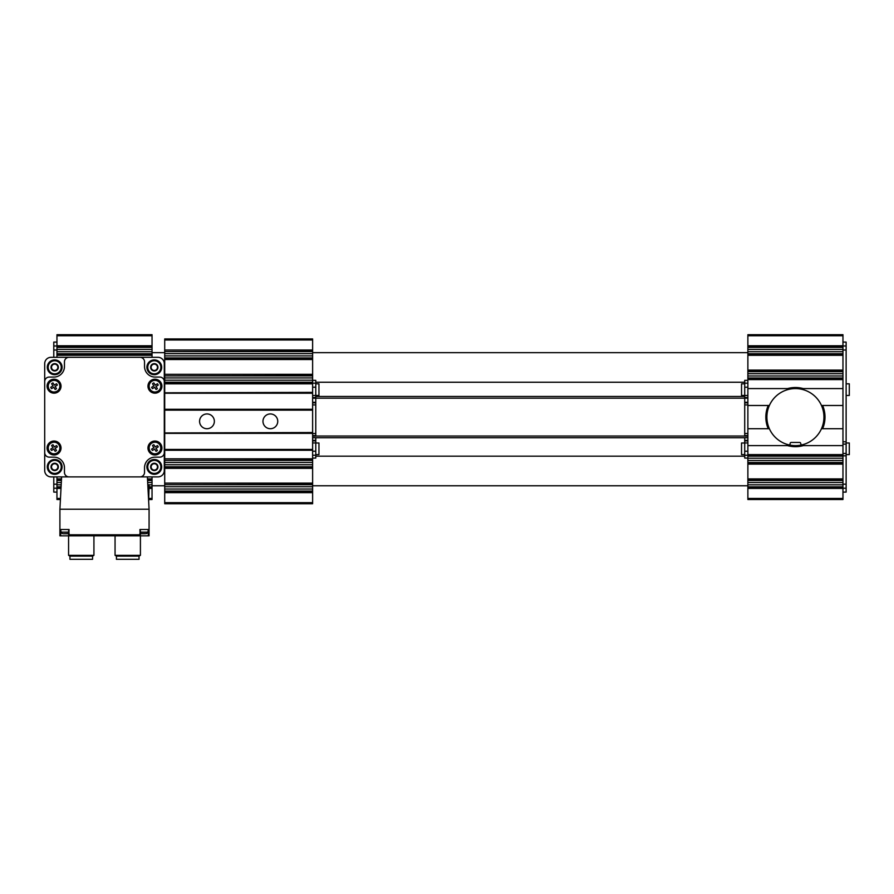 <?xml version="1.0" encoding="UTF-8"?>
<svg xmlns="http://www.w3.org/2000/svg" width="894" height="894" viewBox="0 0 894 894"><rect width="100%" height="100%" fill="white"/><g stroke="black" fill="none" stroke-linecap="round" stroke-linejoin="round"><path stroke-width="1.34" d="M842.964 335.753L842.964 334.702L747.876 334.702L747.876 345.788L842.964 345.788L842.964 335.753L747.876 335.753M842.964 498.45L747.876 498.45L747.876 499.511L842.964 499.511L842.964 345.788M60.423 499.511L56.959 499.511L56.959 486.828L61.083 486.828M56.959 476.893L56.959 486.828M56.959 357.309L56.959 353.711L152.036 353.711L152.036 334.702L56.959 334.702L56.959 335.753L152.036 335.753M56.959 335.753L56.959 353.711M152.036 357.309L152.036 353.711M147.577 480.491L152.036 480.491L152.036 476.893M152.036 480.491L152.036 499.511L149.075 499.511M842.964 388.577L747.876 388.577L747.876 345.788M803.259 388.577L787.58 388.577A29.58 29.58 0 0 1 803.259 388.577M842.964 428.718L821.474 428.718A28.53 28.53 0 0 0 795.425 388.577A28.53 28.53 0 0 0 769.365 428.718L747.876 428.718L747.876 388.577M842.964 405.485L821.474 405.485A28.53 28.53 0 0 0 769.365 405.485L747.876 405.485M768.214 405.485A29.58 29.58 0 0 0 768.214 428.718M769.365 428.718A28.53 28.53 0 0 0 795.425 445.625L787.58 445.625L795.425 445.625A28.53 28.53 0 0 0 821.474 428.718A28.53 28.53 0 0 1 788.843 444.854A1.062 1.062 0 0 0 790.14 443.826L790.14 443.513A1.062 1.062 0 0 1 791.19 442.452L799.649 442.452A1.062 1.062 0 0 1 800.7 443.513L801.214 445.033M842.964 445.625L803.259 445.625A29.58 29.58 0 0 1 787.58 445.625L747.876 445.625L747.876 428.718M56.959 488.415L61.004 488.415M149.075 488.415L152.036 488.415M149.075 486.828L152.036 486.828M56.959 480.491L61.418 480.491M56.959 478.905L61.507 478.905M147.488 478.905L152.036 478.905M56.959 355.298L152.036 355.298M56.959 347.375L152.036 347.375M56.959 345.788L152.036 345.788M152.036 485.777L164.708 485.777M312.621 485.777L747.876 485.777M842.964 347.375L747.876 347.375M842.964 353.711L747.876 353.711M842.964 355.298L747.876 355.298M842.964 370.094L747.876 370.094M842.964 371.669L747.876 371.669M842.964 378.017L747.876 378.017M842.964 379.592L747.876 379.592M822.625 428.718A29.58 29.58 0 0 0 822.625 405.485M842.964 454.61L747.876 454.61L747.876 445.625M842.964 456.186L747.876 456.186L747.876 454.61M747.876 456.186L747.876 462.533L842.964 462.533M842.964 464.12L747.876 464.12L747.876 462.533M842.964 478.905L747.876 478.905L747.876 464.12M842.964 480.491L747.876 480.491L747.876 478.905M747.876 480.491L747.876 486.828L842.964 486.828M842.964 488.415L747.876 488.415L747.876 486.828M747.876 498.45L747.876 488.415M315.783 382.241L744.713 382.241M747.876 437.736L312.621 437.736M315.783 396.467L744.713 396.467M312.621 398.176L747.876 398.176M744.713 436.026L315.783 436.026M744.713 458.086L747.876 458.086L744.713 458.086L744.713 437.736M747.876 436.116L744.713 436.116L744.713 398.176M747.876 398.087L744.713 398.087L744.713 380.341L747.876 380.363L744.713 380.341M56.959 492.113L53.785 492.113L53.785 476.893M53.785 357.309L53.785 342.089L56.959 342.089M842.964 492.113L846.126 492.113L846.126 342.089L842.964 342.089M744.713 442.988L741.539 442.988L741.539 454.61L744.713 454.61M744.713 383.828L741.539 383.828L741.539 395.45L744.713 395.45M846.126 383.828L849.3 383.828L849.3 395.45L846.126 395.45M846.126 442.988L849.3 442.988L849.3 454.61L846.126 454.61M312.621 350.012L164.708 350.012L164.708 338.927L312.621 338.927L312.621 351.599L164.708 351.599L312.621 351.286M164.708 350.012L164.708 351.286M164.708 353.633L312.621 353.633L312.621 357.935L164.708 357.935L164.708 351.599M312.621 353.633L312.621 351.599M312.621 357.935L312.621 375.905L164.708 375.905L312.621 375.581M164.708 357.935L164.708 359.522L312.621 359.522M164.708 359.522L164.708 374.318L312.621 374.318M164.708 374.318L164.708 375.581M164.708 377.927L312.621 377.927L312.621 382.241L164.708 382.241L164.708 375.905M312.621 377.927L312.621 375.905M312.621 382.241L312.621 392.801L164.708 392.801L312.621 392.377M164.708 382.241L164.708 383.828L312.621 383.828M164.708 383.828L164.708 392.377M164.708 393.226L312.621 393.226L312.621 409.709L164.708 409.709L164.708 392.801M312.621 409.709L312.621 432.953L164.708 432.953L312.621 432.528M164.708 409.709L164.708 432.528M199.574 421.331A7.398 7.398 0 0 1 210.671 414.928A7.398 7.398 0 0 1 210.671 427.734A7.398 7.398 0 0 1 199.574 421.331M262.97 421.331A7.398 7.398 0 0 1 274.056 414.928A7.398 7.398 0 0 1 274.056 427.734A7.398 7.398 0 0 1 262.97 421.331M164.708 433.366L312.621 433.366L312.621 449.85L164.708 449.85L164.708 432.953M312.621 449.85L312.621 460.421L164.708 460.421L312.621 460.097M164.708 449.85L164.708 458.834L312.621 458.834M164.708 458.834L164.708 460.097M164.708 462.444L312.621 462.444L312.621 466.757L164.708 466.757L164.708 460.421M312.621 462.444L312.621 460.421M312.621 466.757L312.621 484.716L164.708 484.716L312.621 484.403M164.708 466.757L164.708 468.344L312.621 468.344M164.708 468.344L164.708 483.129L312.621 483.129M164.708 483.129L164.708 484.403M164.708 486.738L312.621 486.738L312.621 491.052L164.708 491.052L164.708 484.716M312.621 486.738L312.621 484.716M312.621 491.052L312.621 503.735L164.708 503.735L164.708 502.674L312.621 502.674M164.708 491.052L164.708 492.639L312.621 492.639M164.708 492.639L164.708 502.674M315.783 398.176L315.783 436.116L312.621 436.116M315.783 437.736L315.783 458.086L312.621 458.074L315.783 458.086M315.783 380.341L312.621 380.341L315.783 380.363L315.783 398.087L312.621 398.087M315.783 454.61L318.957 454.61L318.957 442.988L315.783 442.988M315.783 395.45L318.957 395.45L318.957 383.828L315.783 383.828M51.528 465.07L54.69 463.248L57.864 465.07L57.864 468.735L54.69 470.568L51.528 468.735L51.528 465.07A3.654 3.654 0 0 1 57.864 465.07A3.654 3.654 0 0 1 54.69 470.568A3.654 3.654 0 0 1 51.528 465.07L51.528 468.735L54.69 470.568L57.864 468.735L57.864 465.07L56.277 464.154A3.174 3.174 0 0 1 56.277 469.652A3.174 3.174 0 0 1 51.528 466.903A3.174 3.174 0 0 1 53.115 464.154L51.528 465.07M54.69 473.451A6.549 6.549 0 0 1 49.025 463.628A6.549 6.549 0 0 1 60.367 463.628A6.549 6.549 0 0 1 54.69 473.451M54.69 474.301A7.398 7.398 0 0 1 48.287 463.204A7.398 7.398 0 0 1 61.094 463.204A7.398 7.398 0 0 1 54.69 474.301M53.115 464.154A3.174 3.174 0 0 1 56.277 464.154L54.69 463.248L53.115 464.154M151.131 465.07L154.293 463.248L157.467 465.07L157.467 468.735L154.293 470.568L151.131 468.735L151.131 465.07A3.654 3.654 0 0 1 157.467 465.07A3.654 3.654 0 0 1 154.293 470.568A3.654 3.654 0 0 1 151.131 465.07L151.131 468.735L154.293 470.568L157.467 468.735L157.467 465.07L155.88 464.154A3.174 3.174 0 0 1 155.88 469.652A3.174 3.174 0 0 1 151.131 466.903A3.174 3.174 0 0 1 152.718 464.154L151.131 465.07M154.293 473.451A6.549 6.549 0 0 1 148.627 463.628A6.549 6.549 0 0 1 159.97 463.628A6.549 6.549 0 0 1 154.293 473.451M154.293 474.301A7.398 7.398 0 0 1 147.89 463.204A7.398 7.398 0 0 1 160.697 463.204A7.398 7.398 0 0 1 154.293 474.301M152.718 464.154A3.174 3.174 0 0 1 155.88 464.154L154.293 463.248L152.718 464.154M151.131 365.467L154.293 363.646L157.467 365.467L157.467 369.133L154.293 370.965L151.131 369.133L151.131 365.467A3.654 3.654 0 0 1 157.467 365.467A3.654 3.654 0 0 1 154.293 370.965A3.654 3.654 0 0 1 151.131 365.467L151.131 369.133L154.293 370.965L157.467 369.133L157.467 365.467L155.88 364.551A3.174 3.174 0 0 1 155.88 370.049A3.174 3.174 0 0 1 151.131 367.3A3.174 3.174 0 0 1 152.718 364.551L151.131 365.467M154.293 373.848A6.549 6.549 0 0 1 148.627 364.026A6.549 6.549 0 0 1 159.97 364.026A6.549 6.549 0 0 1 154.293 373.848M154.293 374.698A7.398 7.398 0 0 1 147.89 363.601A7.398 7.398 0 0 1 160.697 363.601A7.398 7.398 0 0 1 154.293 374.698M152.718 364.551A3.174 3.174 0 0 1 155.88 364.551L154.293 363.646L152.718 364.551M51.528 365.467L54.69 363.646L57.864 365.467L57.864 369.133L54.69 370.965L51.528 369.133L51.528 365.467A3.654 3.654 0 0 1 57.864 365.467A3.654 3.654 0 0 1 54.69 370.965A3.654 3.654 0 0 1 51.528 365.467L51.528 369.133L54.69 370.965L57.864 369.133L57.864 365.467L56.277 364.551A3.174 3.174 0 0 1 56.277 370.049A3.174 3.174 0 0 1 51.528 367.3A3.174 3.174 0 0 1 53.115 364.551L51.528 365.467M54.69 373.848A6.549 6.549 0 0 1 49.025 364.026A6.549 6.549 0 0 1 60.367 364.026A6.549 6.549 0 0 1 54.69 373.848M54.69 374.698A7.398 7.398 0 0 1 48.287 363.601A7.398 7.398 0 0 1 61.094 363.601A7.398 7.398 0 0 1 54.69 374.698M53.115 364.551A3.174 3.174 0 0 1 56.277 364.551L54.69 363.646L53.115 364.551M59.909 509.222L149.075 509.222L147.387 476.893L61.608 476.893L59.909 509.222L59.909 535.852L71.643 535.852M68.838 535.808L139.743 535.852L139.933 534.791L69.061 534.791L68.838 535.808L69.061 529.505L59.909 529.505M149.075 509.222L149.075 529.505L139.933 529.505L140.146 535.808M149.075 529.505L149.075 535.852L137.352 535.852M69.944 556.135L92.563 556.135L92.563 559.298L69.944 559.298L69.944 556.135L68.581 555.342L68.581 535.852L81.253 535.852M127.741 535.852L140.414 535.852L140.414 555.342L115.058 555.342L115.058 535.852M161.915 448.017A6.973 6.973 0 0 1 151.455 454.051A6.973 6.973 0 0 1 151.455 441.971A6.973 6.973 0 0 1 161.915 448.017M61.027 448.017A6.973 6.973 0 0 1 50.567 454.051A6.973 6.973 0 0 1 50.567 441.971A6.973 6.973 0 0 1 61.027 448.017M61.027 386.186A6.973 6.973 0 0 1 50.567 392.231A6.973 6.973 0 0 1 50.567 380.151A6.973 6.973 0 0 1 61.027 386.186M161.915 386.186A6.973 6.973 0 0 1 151.455 392.231A6.973 6.973 0 0 1 151.455 380.151A6.973 6.973 0 0 1 161.915 386.186M68.994 476.893A4.548 4.548 0 0 1 64.457 472.356L64.457 467.707A10.56 10.56 0 0 0 53.886 457.147L49.248 457.147A4.548 4.548 0 0 1 44.7 452.599L44.7 381.604A4.548 4.548 0 0 1 49.248 377.067L53.886 377.067A10.56 10.56 0 0 0 64.457 366.495L64.457 361.846A4.548 4.548 0 0 1 68.994 357.309L139.989 357.309A4.548 4.548 0 0 1 144.537 361.846L144.537 366.495A10.56 10.56 0 0 0 155.098 377.067L159.747 377.067A4.548 4.548 0 0 1 164.295 381.604L164.295 452.599A4.548 4.548 0 0 1 159.747 457.147L155.098 457.147A10.56 10.56 0 0 0 144.537 467.707L144.537 472.356A4.548 4.548 0 0 1 139.989 476.893M61.608 476.893L51.036 476.893A6.336 6.336 0 0 1 44.7 470.557L44.7 452.599M68.994 357.309L51.036 357.309A6.336 6.336 0 0 0 44.7 363.646L44.7 381.604M164.295 381.604L164.295 363.646A6.336 6.336 0 0 0 157.947 357.309L139.989 357.309M147.387 476.893L157.947 476.893A6.336 6.336 0 0 0 164.295 470.557L164.295 452.599M160.752 386.186A5.811 5.811 0 0 1 152.036 391.226A5.811 5.811 0 0 1 152.036 381.157A5.811 5.811 0 0 1 160.752 386.186M158.227 385.102A3.464 3.464 0 0 0 157.4 383.749L155.198 385.102L153.857 382.9A3.464 3.464 0 0 0 152.505 383.727L153.846 385.929L151.645 387.281A3.464 3.464 0 0 0 152.472 388.633L154.673 387.281L156.025 389.482A3.464 3.464 0 0 0 157.378 388.655L156.025 386.454L158.227 385.102M59.864 386.186A5.811 5.811 0 0 1 51.148 391.226A5.811 5.811 0 0 1 51.148 381.157A5.811 5.811 0 0 1 59.864 386.186M57.339 385.102A3.464 3.464 0 0 0 56.512 383.749L54.31 385.102L52.969 382.9A3.464 3.464 0 0 0 51.617 383.727L52.958 385.929L50.757 387.281A3.464 3.464 0 0 0 51.595 388.633L53.785 387.281L55.137 389.482A3.464 3.464 0 0 0 56.49 388.655L55.137 386.454L57.339 385.102M59.864 448.017A5.811 5.811 0 0 1 51.148 453.046A5.811 5.811 0 0 1 51.148 442.977A5.811 5.811 0 0 1 59.864 448.017M57.339 446.922A3.464 3.464 0 0 0 56.512 445.581L54.31 446.922L52.969 444.72A3.464 3.464 0 0 0 51.617 445.547L52.958 447.749L50.757 449.101A3.464 3.464 0 0 0 51.595 450.453L53.785 449.101L55.137 451.302A3.464 3.464 0 0 0 56.49 450.475L55.137 448.274L57.339 446.922M160.752 448.017A5.811 5.811 0 0 1 152.036 453.046A5.811 5.811 0 0 1 152.036 442.977A5.811 5.811 0 0 1 160.752 448.017M158.227 446.922A3.464 3.464 0 0 0 157.4 445.581L155.198 446.922L153.857 444.72A3.464 3.464 0 0 0 152.505 445.547L153.846 447.749L151.645 449.101A3.464 3.464 0 0 0 152.472 450.453L154.673 449.101L156.025 451.302A3.464 3.464 0 0 0 157.378 450.475L156.025 448.274L158.227 446.922M139.039 556.135L116.432 556.135L116.432 559.298L139.039 559.298L139.039 556.135L140.414 555.342M68.581 555.342L93.926 555.342L93.926 535.852M140.347 532.154L147.912 532.154L148.292 529.505L148.292 535.852M140.347 535.618L140.347 529.505L143.263 529.505M60.691 535.852L60.691 529.505L61.071 532.154L68.637 532.154M65.72 529.505L68.637 529.505L68.637 535.618M139.855 533.606L146.683 533.606L147.912 532.154M145.376 533.74L141.788 533.74M141.151 533.74L141.766 533.74M63.228 533.74L68.223 533.74M67.832 533.74L64.245 533.74M63.608 533.74L64.223 533.74M147.834 485.565L149.075 485.565L148.672 501.411M56.959 498.45L60.479 498.45M149.075 498.45L152.036 498.45M56.959 487.141L61.071 487.141M149.075 487.141L152.036 487.141M56.959 484.805L61.194 484.805M147.801 484.805L152.036 484.805M56.959 482.514L61.317 482.514M147.678 482.514L152.036 482.514M56.959 480.167L61.44 480.167M147.555 480.167L152.036 480.167M56.959 354.035L152.036 354.035M56.959 351.688L152.036 351.688M56.959 349.398L152.036 349.398M56.959 347.062L152.036 347.062M842.964 347.062L747.876 347.062M842.964 349.398L747.876 349.398M842.964 351.688L747.876 351.688M842.964 354.035L747.876 354.035M842.964 371.356L747.876 371.356M842.964 373.703L747.876 373.703M842.964 375.983L747.876 375.983M842.964 378.33L747.876 378.33M842.964 455.873L747.876 455.873M842.964 458.22L747.876 458.22M842.964 460.499L747.876 460.499M842.964 462.846L747.876 462.846M842.964 480.167L747.876 480.167M842.964 482.514L747.876 482.514M842.964 484.805L747.876 484.805M842.964 487.141L747.876 487.141M744.713 455.258L747.876 455.258M744.713 451.213L747.876 451.213M744.713 442.943L747.876 442.943M744.713 440.876L747.876 440.876M744.713 435.579L747.876 435.579M744.713 433.512L747.876 433.512M744.713 404.915L747.876 404.915M744.713 402.848L747.876 402.848M744.713 397.551L747.876 397.551M744.713 395.483L747.876 395.483M744.713 387.214L747.876 387.214M744.713 383.18L747.876 383.18M53.785 345.989L56.959 345.989M53.785 350.012L56.959 350.012M53.785 484.19L56.959 484.19M53.785 488.213L56.959 488.213M842.964 488.213L846.126 488.213M842.964 484.19L846.126 484.19M842.964 455.806L846.126 455.806M842.964 453.47L846.126 453.47M842.964 444.128L846.126 444.128M842.964 441.792L846.126 441.792M842.964 350.012L846.126 350.012M842.964 345.989L846.126 345.989M164.708 339.977L312.621 339.977M164.708 355.913L312.621 355.913M164.708 358.259L312.621 358.259M164.708 380.207L312.621 380.207M164.708 382.554L312.621 382.554M164.708 409.284L312.621 409.284M164.708 410.134L312.621 410.134M164.708 449.425L312.621 449.425M164.708 450.274L312.621 450.274M164.708 464.724L312.621 464.724M164.708 467.07L312.621 467.07M164.708 489.029L312.621 489.029M164.708 491.376L312.621 491.376M315.783 455.258L312.621 455.258M315.783 451.213L312.621 451.213M315.783 442.943L312.621 442.943M315.783 440.876L312.621 440.876M315.783 435.579L312.621 435.579M315.783 433.512L312.621 433.512M315.783 404.915L312.621 404.915M315.783 402.848L312.621 402.848M315.783 397.551L312.621 397.551M315.783 395.483L312.621 395.483M315.783 387.214L312.621 387.214M315.783 383.18L312.621 383.18M140.146 529.505L140.146 535.148M68.838 529.505L68.838 535.148M140.347 533.606L146.683 533.606M63.183 533.74L68.637 533.606M315.783 456.186L744.713 456.186M152.036 352.661L164.708 352.661M312.621 352.661L747.876 352.661M744.713 440.34L747.876 440.34M744.713 402.311L747.876 402.311M315.783 440.34L312.621 440.34M315.783 402.311L312.621 402.311M116.432 556.135L115.058 555.342M92.563 556.135L93.926 555.342M68.257 533.74L69.14 533.606M62.312 533.606L61.071 532.154"/></g></svg>
